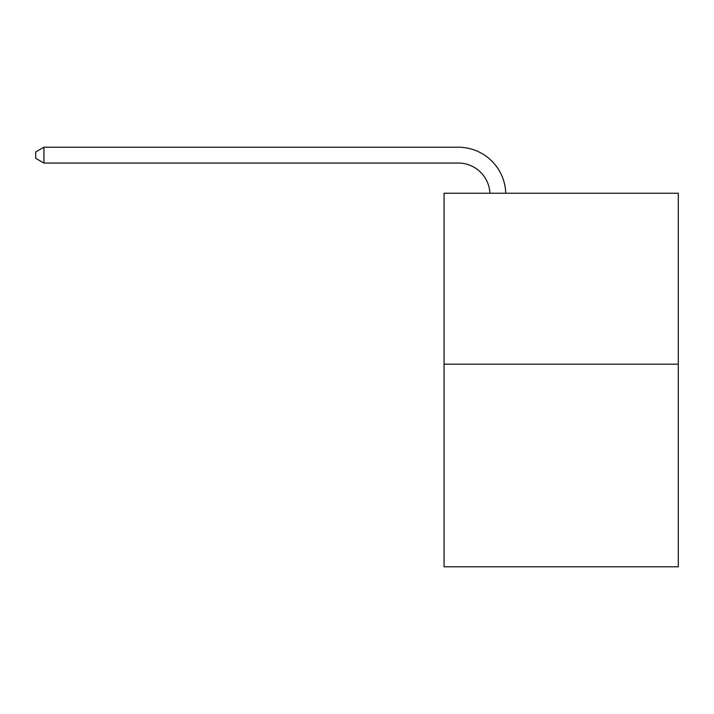 <?xml version="1.0" encoding="UTF-8"?>
<svg xmlns="http://www.w3.org/2000/svg" width="714" height="714" viewBox="0 0 714 714"><rect width="100%" height="100%" fill="white"/><g stroke="black" fill="none" stroke-linecap="round" stroke-linejoin="round"><path stroke-width="1.07" d="M678.3 364.185L678.3 193.244L444.054 193.244L444.054 566.782L678.3 566.782L678.3 364.185L444.054 364.185M458.299 163.051A31.657 31.657 0 0 1 489.92 193.244A31.657 31.657 0 0 0 458.299 163.051A31.657 31.657 0 0 1 489.92 193.244A31.657 31.657 0 0 0 458.299 163.051A31.657 31.657 0 0 1 489.92 193.244A31.657 31.657 0 0 0 458.299 163.051A31.657 31.657 0 0 1 489.92 193.244A31.657 31.657 0 0 0 458.299 163.051A31.657 31.657 0 0 1 489.92 193.244A31.657 31.657 0 0 0 458.299 163.051A31.657 31.657 0 0 1 489.92 193.244A31.657 31.657 0 0 0 458.299 163.051A31.657 31.657 0 0 1 489.92 193.244A31.657 31.657 0 0 0 458.299 163.051A31.657 31.657 0 0 1 489.92 193.244A31.657 31.657 0 0 0 458.299 163.051A31.657 31.657 0 0 1 489.92 193.244A31.657 31.657 0 0 0 458.299 163.051A31.657 31.657 0 0 1 489.92 193.244A31.657 31.657 0 0 0 458.299 163.051A31.657 31.657 0 0 1 489.92 193.244A31.657 31.657 0 0 0 458.299 163.051A31.657 31.657 0 0 1 489.92 193.244A31.657 31.657 0 0 0 458.299 163.051A31.657 31.657 0 0 1 489.92 193.244A31.657 31.657 0 0 0 458.299 163.051A31.657 31.657 0 0 1 489.92 193.244A31.657 31.657 0 0 0 458.299 163.051A31.657 31.657 0 0 1 489.92 193.244A31.657 31.657 0 0 0 458.299 163.051A31.657 31.657 0 0 1 489.92 193.244A31.657 31.657 0 0 0 458.299 163.051A31.657 31.657 0 0 1 489.92 193.244A31.657 31.657 0 0 0 458.299 163.051A31.657 31.657 0 0 1 489.92 193.244A31.657 31.657 0 0 0 458.299 163.051A31.657 31.657 0 0 1 489.92 193.244A31.657 31.657 0 0 0 458.299 163.051A31.657 31.657 0 0 1 489.92 193.244A31.657 31.657 0 0 0 458.299 163.051A31.657 31.657 0 0 1 489.92 193.244A31.657 31.657 0 0 0 458.299 163.051A31.657 31.657 0 0 1 489.92 193.244A31.657 31.657 0 0 0 458.299 163.051A31.657 31.657 0 0 1 489.92 193.244A31.657 31.657 0 0 0 458.299 163.051L43.929 163.051L35.7 158.303L35.7 151.966L43.929 147.218L458.299 147.218A47.481 47.481 0 0 1 505.753 193.244M43.929 163.051L43.929 147.218L458.299 147.218"/></g></svg>
